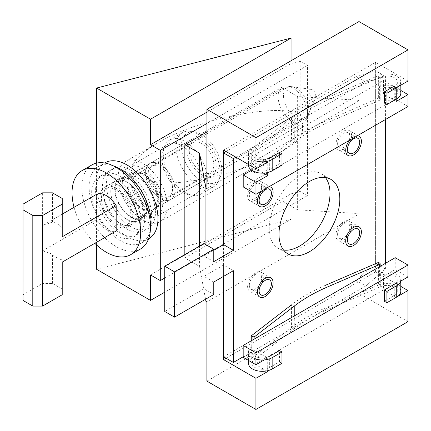 <?xml version="1.0" encoding="UTF-8"?>
<svg xmlns="http://www.w3.org/2000/svg" width="431" height="431" viewBox="0 0 431 431"><rect width="100%" height="100%" fill="white"/><g stroke="black" fill="none" stroke-linecap="round" stroke-linejoin="round"><path stroke-width="0.32" stroke-dasharray="2.15 1.62" d="M126.973 182.06A22.886 13.216 60 0 1 141.923 202.231A22.886 13.216 60 0 1 138.41 220.57A22.886 13.216 60 0 1 126.962 219.433A22.886 13.216 60 0 1 112.017 199.262A22.886 13.216 60 0 1 115.524 180.928A22.886 13.216 60 0 1 126.973 182.06A22.886 13.216 60 0 1 141.923 202.231A22.886 13.216 60 0 1 138.41 220.57A22.886 13.216 60 0 1 126.962 219.433A22.886 13.216 60 0 1 112.017 199.262A22.886 13.216 60 0 1 115.524 180.928A22.886 13.216 60 0 1 126.973 182.06M126.973 172.438A34.679 20.02 -120 0 0 109.63 170.714A34.679 20.02 -120 0 0 104.313 198.502A34.679 20.02 -120 0 0 126.962 229.06A34.679 20.02 -120 0 0 144.304 230.779A34.679 20.02 -120 0 0 149.622 202.996A34.679 20.02 -120 0 0 126.973 172.438M130.895 170.17A34.679 20.02 60 0 1 153.549 200.733A34.679 20.02 60 0 1 148.232 228.516A34.679 20.02 60 0 1 130.884 226.798A34.679 20.02 60 0 1 108.235 196.234A34.679 20.02 60 0 1 113.552 168.451A34.679 20.02 60 0 1 130.895 170.17M130.895 179.797A22.886 13.216 60 0 1 145.845 199.968A22.886 13.216 60 0 1 142.332 218.307A22.886 13.216 60 0 1 130.889 217.17A22.886 13.216 60 0 1 115.939 196.999A22.886 13.216 60 0 1 119.446 178.66A22.886 13.216 60 0 1 130.895 179.797M297.627 209.816L357.951 213.507L357.972 100.256L297.649 96.566L297.627 209.816L282.914 201.315L184.829 257.948L199.542 266.444L199.542 246.085M297.649 96.566L282.935 88.069L282.914 201.315M206.88 381.123L358.915 293.344L358.931 214.072L206.896 301.845M407.958 321.671L358.915 293.344M206.918 188.6L358.953 100.822L358.969 21.55M408.001 106.5L395.249 99.135L395.254 87.245L400.83 90.467M396.234 101.409L383.482 94.044L395.254 87.245M396.234 99.189L396.234 87.816L383.488 80.452L383.482 94.044M251.607 170.18L254.99 168.225L254.99 154.637L267.743 162.002L267.743 172.529M383.488 80.452L254.99 154.637M395.249 99.135L243.219 186.914M397.614 87.019L396.234 87.816M263.465 173.122L254.99 168.225M408.006 81.023L375.638 62.323L223.603 150.101M383.445 289.961L396.197 297.325L396.197 283.738L383.445 276.373L383.445 289.961L254.947 364.147L254.953 350.554L243.181 357.353M400.663 281.157L396.197 283.738M383.445 276.373L395.216 269.574L395.216 257.684M407.968 276.939L395.216 269.574M254.953 350.554L267.705 357.924L264.219 359.933M266.692 370.929L254.947 364.147M267.705 357.924L267.699 370.708M400.787 286.383L375.595 271.832L226.011 358.193M396.197 297.325L397.571 296.528M375.638 62.323L375.595 271.832M233.392 270.711L223.581 265.049L223.576 276.379L223.587 244.663M205.916 299.033L205.926 244.663M357.951 213.507L358.931 214.072M358.953 100.822L357.972 100.256M205.544 299.249L199.542 266.444M206.934 131.951L282.935 88.069M96.544 269.251L291.027 219.271L164.728 292.191M206.934 112.125L291.06 63.556L300.181 61.213L307.459 65.415L307.432 195.652L300.154 191.45L291.033 193.794L150.494 274.93M291.033 193.794L291.027 219.271M307.432 195.652L164.734 278.038M115.196 189.419A22.197 12.811 60 0 1 119.791 179.264A22.197 12.811 60 0 1 136.896 185.211A22.197 12.811 60 0 1 146.583 207.548A22.197 12.811 60 0 1 141.988 217.703A22.197 12.811 60 0 1 124.882 211.756A22.197 12.811 60 0 1 115.196 189.419M126.967 182.62A22.197 12.811 60 0 1 131.563 172.465A22.197 12.811 60 0 1 148.668 178.412A22.197 12.811 60 0 1 158.355 200.754A22.197 12.811 60 0 1 153.759 210.91A22.197 12.811 60 0 1 136.654 204.962A22.197 12.811 60 0 1 126.967 182.62M118.137 177.524A34.679 20.02 60 0 1 125.324 161.652A34.679 20.02 60 0 1 152.046 170.945A34.679 20.02 60 0 1 167.185 205.851A34.679 20.02 60 0 1 159.998 221.723A34.679 20.02 60 0 1 133.276 212.429A34.679 20.02 60 0 1 118.137 177.524M300.165 138.486A34.679 20.02 60 0 0 302.54 127.7A34.679 20.02 -120 0 0 300.17 114.177C276.697 102.944 197.985 118.827 157.805 142.903C140.942 152.811 132.317 161.7 131.924 169.566C131.913 180.778 154.153 185.723 186.499 181.699C218.84 177.68 258.099 165.089 282.844 150.796C290.015 146.648 295.785 142.542 300.165 138.486L300.154 191.45M300.181 61.213L300.17 114.177M307.459 65.415L206.934 123.455M291.06 60.755L291.06 63.556M96.549 244.953L96.566 163.117M184.829 257.948L184.829 254.586M384.463 103.106L394.273 97.444A10.349 5.975 0 0 0 397.307 93.22A10.349 5.975 0 0 0 391.59 87.876A10.349 5.975 0 0 0 380.756 88.43L379.646 88.91A1.385 0.803 0 0 0 380.201 88.269A1.385 0.803 0 0 0 379.926 87.789L378.644 86.803A13.873 8.011 180 0 1 393.169 86.055A13.873 8.011 180 0 1 400.83 93.22M379.646 88.91L379.641 100.234A1.385 0.803 0 0 0 380.196 99.593A1.385 0.803 0 0 0 379.921 99.114L378.639 98.128L378.644 75.479L324.969 98.672A166.458 96.129 0 0 0 291.464 118.019L251.284 149.007A13.873 8.011 0 0 0 248.515 153.808A13.873 8.011 0 0 0 255.976 160.914M248.515 165.132A13.873 8.011 180 0 1 251.284 160.337L252.992 161.075A1.385 0.803 0 0 0 254.931 160.914L254.101 161.555A10.349 5.975 0 0 0 252.038 165.132A10.349 5.975 0 0 0 258.428 170.654A10.349 5.975 0 0 0 269.704 169.361L279.514 163.699L282.003 165.138M379.641 100.234L327.075 122.954A162.934 94.093 0 0 0 294.276 141.891L254.931 172.238A1.385 0.803 180 0 1 252.992 172.4L251.278 171.662L291.458 140.668A166.458 96.129 180 0 1 324.963 121.321L378.639 98.128M251.284 149.007L251.278 169.933M251.278 170.369L251.278 171.662M269.704 169.361L269.704 158.037A10.349 5.975 180 0 1 258.428 159.33A10.349 5.975 180 0 1 252.038 153.808A10.349 5.975 180 0 1 254.107 150.23L294.281 119.236A162.934 94.093 180 0 1 327.081 100.304L380.756 77.106A10.349 5.975 180 0 1 391.59 76.551A10.349 5.975 180 0 1 397.307 81.895A10.349 5.975 180 0 1 394.273 86.119L394.273 97.444M400.83 85.166L400.83 81.895A13.873 8.011 0 0 0 393.169 74.73A13.873 8.011 0 0 0 378.644 75.479M279.514 152.375L279.514 163.699M116.181 188.293A22.886 13.216 60 0 1 131.132 208.459A22.886 13.216 60 0 1 127.619 226.798A22.886 13.216 60 0 1 116.176 225.661A22.886 13.216 60 0 1 101.226 205.495A22.886 13.216 60 0 1 104.733 187.156A22.886 13.216 60 0 1 116.181 188.293M116.181 178.666A34.679 20.02 -120 0 0 98.839 176.947A34.679 20.02 -120 0 0 93.522 204.73A34.679 20.02 -120 0 0 116.171 235.288A34.679 20.02 -120 0 0 133.518 237.012A34.679 20.02 -120 0 0 138.836 209.224A34.679 20.02 -120 0 0 116.181 178.666M120.109 176.398A34.679 20.02 60 0 1 142.758 206.961A34.679 20.02 60 0 1 137.441 234.744A34.679 20.02 60 0 1 120.098 233.026A34.679 20.02 60 0 1 97.444 202.462A34.679 20.02 60 0 1 102.761 174.679A34.679 20.02 60 0 1 120.109 176.398M120.104 186.025A22.886 13.216 60 0 1 135.054 206.196A22.886 13.216 60 0 1 131.547 224.535A22.886 13.216 60 0 1 120.098 223.398A22.886 13.216 60 0 1 105.148 203.227A22.886 13.216 60 0 1 108.655 184.888A22.886 13.216 60 0 1 120.104 186.025A22.886 13.216 60 0 1 135.054 206.196A22.886 13.216 60 0 1 131.547 224.535A22.886 13.216 60 0 1 120.098 223.398A22.886 13.216 60 0 1 105.148 203.227A22.886 13.216 60 0 1 108.655 184.888A22.886 13.216 60 0 1 120.104 186.025M325.448 177.545A43.003 24.82 120 0 0 321.111 173.731A43.003 24.82 120 0 0 287.973 185.249A43.003 24.82 120 0 0 269.192 228.522A43.003 24.82 120 0 0 278.092 248.202A43.003 24.82 120 0 0 283.566 250.055M337.618 143.722A8.668 5.005 120 0 0 339.412 147.693A8.668 5.005 120 0 0 346.093 145.371A8.668 5.005 120 0 0 349.88 136.643A8.668 5.005 120 0 0 348.086 132.678A8.668 5.005 120 0 0 341.406 135A8.668 5.005 120 0 0 337.618 143.722M249.323 285.29A8.668 5.005 120 0 0 251.117 289.255A8.668 5.005 120 0 0 257.797 286.933A8.668 5.005 120 0 0 261.585 278.21A8.668 5.005 120 0 0 259.791 274.245A8.668 5.005 120 0 0 253.11 276.567A8.668 5.005 120 0 0 249.323 285.29M337.597 234.324A8.668 5.005 120 0 0 339.391 238.289A8.668 5.005 120 0 0 346.077 235.967A8.668 5.005 120 0 0 349.859 227.245A8.668 5.005 120 0 0 348.065 223.274A8.668 5.005 120 0 0 341.384 225.596A8.668 5.005 120 0 0 337.597 234.324M226.054 151.518L356.022 76.481L365.827 82.149L235.865 157.18M385.438 119.532L385.443 76.486L365.827 82.149M385.443 76.486L375.638 70.819L375.6 263.341L355.979 280.328L223.56 356.776M356.022 76.481L375.638 70.819M213.776 261.655L203.965 255.987L213.776 250.325M203.971 243.531L203.965 255.987M213.771 294.497L203.96 288.829L164.728 311.484M213.771 282.041L203.965 276.373L203.96 288.829M223.581 265.049L203.965 276.373M243.181 356.782L365.79 285.995L355.979 280.328M365.79 285.995L385.406 269.003L375.6 263.341M385.406 269.003L385.406 263.346M261.601 187.614A8.668 5.005 120 0 0 259.807 183.644A8.668 5.005 120 0 0 253.126 185.966A8.668 5.005 120 0 0 249.339 194.693A8.668 5.005 120 0 0 251.133 198.659A8.668 5.005 120 0 0 257.813 196.337A8.668 5.005 120 0 0 261.601 187.614M263.298 277.219A11.098 6.406 -60 0 1 258.455 288.387A11.098 6.406 -60 0 1 249.899 291.361A11.098 6.406 -60 0 1 247.604 286.281A11.098 6.406 -60 0 1 252.453 275.113A11.098 6.406 -60 0 1 261.003 272.139A11.098 6.406 -60 0 1 263.298 277.219M351.577 226.253A11.098 6.406 -60 0 1 346.729 237.422A11.098 6.406 -60 0 1 338.179 240.39A11.098 6.406 -60 0 1 335.884 235.315A11.098 6.406 -60 0 1 340.727 224.147A11.098 6.406 -60 0 1 349.282 221.173A11.098 6.406 -60 0 1 351.577 226.253M263.319 186.623A11.098 6.406 -60 0 1 258.471 197.791A11.098 6.406 -60 0 1 249.921 200.76A11.098 6.406 -60 0 1 247.626 195.685A11.098 6.406 -60 0 1 252.469 184.516A11.098 6.406 -60 0 1 261.019 181.543A11.098 6.406 -60 0 1 263.319 186.623M269.1 186.698A11.098 6.406 120 0 0 261.461 191.105M351.594 135.652A11.098 6.406 -60 0 1 346.75 146.82A11.098 6.406 -60 0 1 338.2 149.794A11.098 6.406 -60 0 1 335.9 144.714A11.098 6.406 -60 0 1 340.749 133.545A11.098 6.406 -60 0 1 349.299 130.577A11.098 6.406 -60 0 1 351.594 135.652M357.374 135.733A11.098 6.406 120 0 0 349.74 140.14M384.425 301.291L394.236 295.628A10.349 5.975 0 0 0 397.263 291.404A10.349 5.975 0 0 0 391.547 286.06A10.349 5.975 0 0 0 380.713 286.615L327.037 309.814A162.934 94.093 0 0 0 294.238 328.745L254.064 359.74A10.349 5.975 0 0 0 251.995 363.317A10.349 5.975 0 0 0 258.385 368.839A10.349 5.975 0 0 0 269.661 367.546L269.666 356.221A10.349 5.975 180 0 1 258.385 357.514A10.349 5.975 180 0 1 252 351.992A10.349 5.975 180 0 1 254.064 348.415L254.893 347.774A1.385 0.803 180 0 1 252.954 347.936L251.241 347.192A13.873 8.011 0 0 0 248.477 351.992A13.873 8.011 0 0 0 255.933 359.098M400.787 281.087L400.792 280.08A13.873 8.011 0 0 0 393.126 272.915A13.873 8.011 0 0 0 378.607 273.663L379.883 274.649A1.385 0.803 180 0 1 380.164 275.129A1.385 0.803 180 0 1 379.609 275.77L380.718 275.29A10.349 5.975 180 0 1 391.553 274.736A10.349 5.975 180 0 1 397.269 280.08A10.349 5.975 180 0 1 394.236 284.304L394.236 295.628M248.471 363.317A13.873 8.011 180 0 1 251.241 358.517L291.421 327.528A166.458 96.129 180 0 1 324.926 308.181L378.601 284.988L378.607 262.339M269.661 367.546L279.471 361.884L281.96 363.322M279.471 361.884L279.471 350.559M378.601 284.988A13.873 8.011 180 0 1 393.126 284.239A13.873 8.011 180 0 1 400.787 291.404M324.926 308.181L324.931 285.532A166.458 96.129 0 0 0 291.426 304.879L291.421 327.528M251.246 340.808L251.241 358.517M311.128 89.309A4.854 2.801 60 0 0 308.973 92.487A4.854 2.801 60 0 0 312.351 97.681A4.854 2.801 -120 0 0 315.557 96.986A4.854 2.801 -120 0 0 312.351 89.756A4.854 2.801 60 0 0 311.128 89.309L287.563 86.098A20.807 12.014 -120 0 0 282.413 86.976A20.807 12.014 -120 0 0 279.218 103.65A20.807 12.014 -120 0 0 292.811 121.984A20.807 12.014 -120 0 0 303.219 123.018A20.807 12.014 -120 0 0 306.56 118.994A20.807 12.014 -120 0 0 292.816 88.01A20.807 12.014 -120 0 0 287.563 86.098M116.181 189.99A20.807 12.014 -120 0 0 105.773 188.956A20.807 12.014 -120 0 0 102.583 205.63A20.807 12.014 -120 0 0 116.176 223.964A20.807 12.014 -120 0 0 126.579 224.998A20.807 12.014 -120 0 0 129.774 208.324A20.807 12.014 -120 0 0 116.181 189.99M91.905 164.933A48.552 28.031 -120 0 0 84.46 203.831A48.552 28.031 -120 0 0 116.171 246.613A48.552 28.031 -120 0 0 140.452 249.021M74.04 207.316A48.552 28.031 -120 0 0 94.815 243.299M96.566 194.311L96.56 219.638A20.807 12.014 -120 0 0 116.176 230.968M96.56 219.638L42.61 250.783L42.604 283.42L52.41 283.42L62.22 289.088L62.22 294.75M52.41 283.42L52.42 254.139A20.807 12.014 -120 0 0 62.226 259.801L62.22 289.088M42.61 250.783L52.42 254.139M62.226 262.113L62.226 259.801M62.231 236.791L62.242 198.486M62.231 227.773A20.807 12.014 -120 0 0 52.426 222.105L52.431 192.824M52.426 222.105L42.615 225.461L62.236 214.132M42.615 225.461L42.621 192.824M23.005 204.149L22.988 294.745L42.604 283.42M22.988 294.745L22.988 300.412M145.603 204.709A18.032 10.414 -120 0 0 154.621 205.603A18.032 10.414 -120 0 0 157.385 191.159A18.032 10.414 -120 0 0 145.608 175.266A18.032 10.414 -120 0 0 136.589 174.372A18.032 10.414 -120 0 0 133.82 188.821A18.032 10.414 -120 0 0 145.603 204.709M296.21 117.76A18.032 10.414 -120 0 0 305.229 118.654A18.032 10.414 -120 0 0 307.993 104.205A18.032 10.414 -120 0 0 296.216 88.312A18.032 10.414 -120 0 0 287.197 87.418A18.032 10.414 -120 0 0 284.433 101.867A18.032 10.414 -120 0 0 296.21 117.76M145.608 173.003A20.807 12.014 60 0 1 160.316 198.486A20.807 12.014 60 0 1 145.603 206.977A20.807 12.014 60 0 1 130.889 181.489A20.807 12.014 60 0 1 145.608 173.003M113.628 165.973A43.833 25.31 -120 0 0 98.182 166.749A43.833 25.31 -120 0 0 91.464 201.87A43.833 25.31 -120 0 0 120.093 240.498A43.833 25.31 -120 0 0 142.02 242.675A43.833 25.31 -120 0 0 150.414 229.685M148.884 238.709A43.833 25.31 60 0 1 126.962 236.533A43.833 25.31 60 0 1 98.327 197.904A43.833 25.31 60 0 1 105.051 162.789M160.316 198.481A20.807 12.014 60 0 1 146.723 180.147A20.807 12.014 60 0 1 149.913 163.473A20.807 12.014 60 0 1 160.321 164.507A20.807 12.014 60 0 1 173.909 182.841A20.807 12.014 60 0 1 170.719 199.515A20.807 12.014 60 0 1 160.316 198.481A20.807 12.014 -120 0 0 175.029 189.99A20.807 12.014 -120 0 0 160.321 164.507A20.807 12.014 -120 0 0 145.603 172.998A20.807 12.014 -120 0 0 160.316 198.481A20.807 12.014 60 0 1 146.723 180.147A20.807 12.014 60 0 1 149.913 163.473A20.807 12.014 60 0 1 160.321 164.507A20.807 12.014 60 0 1 173.909 182.841A20.807 12.014 60 0 1 170.719 199.515A20.807 12.014 60 0 1 160.316 198.481M201.509 174.695A20.807 12.014 60 0 1 187.921 156.361A20.807 12.014 60 0 1 191.111 139.687A20.807 12.014 60 0 1 201.519 140.721A20.807 12.014 60 0 1 215.107 159.061A20.807 12.014 60 0 1 211.917 175.729A20.807 12.014 60 0 1 201.509 174.695M160.321 167.336A17.337 10.01 60 0 1 172.578 188.579A17.337 10.01 60 0 1 160.316 195.652A17.337 10.01 60 0 1 148.054 174.41A17.337 10.01 60 0 1 160.321 167.336A17.337 10.01 -120 0 0 151.647 166.479A17.337 10.01 -120 0 0 148.991 180.368A17.337 10.01 -120 0 0 160.316 195.652A17.337 10.01 -120 0 0 168.984 196.509A17.337 10.01 -120 0 0 171.646 182.62A17.337 10.01 -120 0 0 160.321 167.336M201.509 171.867A17.337 10.01 60 0 1 190.184 156.588A17.337 10.01 60 0 1 192.846 142.693A17.337 10.01 60 0 1 201.514 143.555A17.337 10.01 -120 0 1 212.844 158.834A17.337 10.01 -120 0 1 210.183 172.723A17.337 10.01 -120 0 1 201.509 171.867M181.893 192.253A28.435 16.416 60 0 1 163.112 149.907A28.435 16.416 60 0 1 167.675 144.407A28.435 16.416 60 0 1 181.898 145.818A28.435 16.416 60 0 1 200.474 170.881A28.435 16.416 60 0 1 196.116 193.664A28.435 16.416 60 0 1 189.069 194.866A28.435 16.416 60 0 1 181.893 192.253M185.287 192.555A31.21 18.021 60 0 1 164.68 146.077A31.21 18.021 60 0 1 169.69 140.043A31.21 18.021 60 0 1 185.298 141.594A31.21 18.021 60 0 1 205.684 169.097A31.21 18.021 60 0 1 200.9 194.101A31.21 18.021 60 0 1 193.169 195.426A31.21 18.021 60 0 1 185.287 192.555M198.109 185.152A31.21 18.021 60 0 1 177.723 157.649A31.21 18.021 60 0 1 182.512 132.64A31.21 18.021 60 0 1 190.243 131.32A31.21 18.021 60 0 1 198.12 134.192A31.21 18.021 60 0 1 218.732 180.67A31.21 18.021 60 0 1 213.722 186.698A31.21 18.021 60 0 1 198.109 185.152M201.509 180.923A28.435 16.416 60 0 1 181.737 150.5A28.435 16.416 60 0 1 194.338 131.875A28.435 16.416 60 0 1 201.519 134.494A28.435 16.416 60 0 1 220.295 176.839A28.435 16.416 60 0 1 201.509 180.923M142.656 214.902A28.435 16.416 -120 0 0 156.879 216.314A28.435 16.416 -120 0 0 161.237 193.53A28.435 16.416 -120 0 0 142.666 168.473A28.435 16.416 -120 0 0 128.443 167.061A28.435 16.416 -120 0 0 124.085 189.845A28.435 16.416 -120 0 0 142.656 214.902M142.656 208.674A20.807 12.014 60 0 1 129.068 190.34A20.807 12.014 60 0 1 132.258 173.666A20.807 12.014 60 0 1 142.666 174.7A20.807 12.014 60 0 1 156.254 193.034A20.807 12.014 60 0 1 153.064 209.708A20.807 12.014 60 0 1 142.656 208.674M379.926 87.789L379.921 99.114M254.931 160.914L254.931 172.238M252.992 161.075L252.992 172.4M380.756 77.106L380.756 88.43M327.081 100.304L327.075 122.954M294.281 119.236L294.276 141.891M254.107 150.23L254.101 161.555M291.464 118.019L291.458 140.668M324.963 121.321L324.969 98.672M254.893 347.774L254.899 338.696M252.954 347.936L252.954 339.822M379.609 275.77L379.609 266.697M379.883 274.649L379.889 263.325M254.064 359.74L254.064 348.415M294.238 328.745L294.244 315.982M327.037 309.814L327.043 297.045M380.713 286.615L380.718 275.29M144.304 230.779L148.232 228.516M109.63 170.714L113.552 168.451M127.619 226.798L142.332 218.307M104.733 187.156L119.446 178.66M119.791 179.264L131.563 172.465M141.988 217.703L153.759 210.91M125.324 161.652L157.805 142.903M159.998 221.723L282.844 150.796M380.196 99.593L380.201 88.269M397.307 81.895L397.307 93.22M252.038 153.808L252.038 165.132M248.515 153.808L248.515 164.491M133.518 237.012L137.441 234.744M98.839 176.947L102.761 174.679M321.111 173.731L330.916 179.398M278.092 248.202L287.903 253.87M349.223 153.355L339.412 147.693M357.892 138.346L348.086 132.678M260.922 294.923L251.117 289.255M269.596 279.908L259.791 274.245M349.202 243.957L339.391 238.289M357.875 228.942L348.065 223.274M269.617 189.311L259.807 183.644M260.944 204.326L251.133 198.659M259.71 297.024L249.899 291.361M270.813 277.806L261.003 272.139M347.989 246.058L338.179 240.39M359.088 226.841L349.282 221.173M259.726 206.427L249.921 200.76M270.83 187.21L261.019 181.543M348.006 155.462L338.2 149.794M359.109 136.239L349.299 130.577M380.164 275.129L380.164 266.374M251.995 363.317L252 351.992M397.263 291.404L397.269 280.08M248.477 360.408L248.477 351.992M315.557 96.986L306.56 118.994M282.413 86.976L105.773 188.956M303.219 123.018L126.579 224.998M305.229 118.654L154.621 205.603M287.197 87.418L136.589 174.372M142.02 242.675L148.533 238.914M98.182 166.749L104.695 162.988M132.258 173.666L191.111 139.687M153.064 209.708L211.917 175.729M151.647 166.479L192.846 142.693M168.984 196.509L210.183 172.723M163.112 149.907L164.68 146.077M169.69 140.043L182.512 132.64M194.338 131.875L190.243 131.32M220.295 176.839L218.732 180.67M200.9 194.101L213.722 186.698M189.069 194.866L193.169 195.426M156.879 216.314L196.116 193.664M128.443 167.061L167.675 144.407"/><path stroke-width="0.65" d="M205.916 299.033L205.916 301.28L206.896 301.845L206.88 381.123L255.922 409.45L407.958 321.671L407.963 290.532L400.787 286.383M267.743 162.002L255.971 168.796L255.982 137.656L408.012 49.877L358.969 21.55L206.934 109.329L206.918 188.6L205.937 188.035L205.926 244.663M255.982 137.656L206.934 109.329M255.971 182.388L243.219 175.024L243.219 186.914L255.966 194.279L255.971 182.388L267.743 175.589L267.743 172.529M400.83 90.467L408.006 94.61L408.001 106.5L255.966 194.279M408.006 94.61L396.234 101.409L396.234 99.189M243.219 175.024L251.607 170.18M408.012 49.877L408.006 81.023L397.614 87.019M267.743 175.589L263.465 173.122M235.865 157.18L233.413 158.597L233.392 250.33L223.587 244.663L223.603 150.101L255.971 168.796M407.968 265.049L255.933 352.827L243.186 345.463L395.216 257.684L407.968 265.049L407.968 276.939L400.663 281.157M243.186 345.463L243.181 357.353L255.933 364.718L255.933 352.827M264.219 359.933L255.933 364.718M267.699 370.708L267.699 371.511L266.692 370.929M226.011 358.193L223.56 359.61L223.576 276.379L223.56 356.776L233.37 362.444L243.181 356.782M255.922 409.45L255.928 378.305L223.56 359.61M255.928 378.305L267.699 371.511M397.571 296.528L407.963 290.532M205.916 301.28L205.544 299.249M199.542 246.085L199.564 153.199L205.937 188.035M199.564 153.199L184.851 144.697L206.934 131.951M164.728 292.191L150.489 300.412L96.544 269.251L96.549 244.953M164.734 278.038L160.305 280.597L150.494 274.93L150.489 300.412M206.934 123.455L160.332 150.36L150.521 144.697L206.934 112.125M150.527 119.215L96.582 88.053L291.065 38.079L150.527 119.215L150.521 144.697M291.065 38.079L291.06 60.755M96.566 163.117L96.582 88.053M160.305 280.597L160.332 150.36M184.829 254.586L184.851 144.697M251.278 169.933L251.278 170.369M255.976 160.914A13.873 8.011 0 0 0 272.198 159.475L272.193 170.8L282.003 165.138L282.003 153.813L279.514 152.375L269.704 158.037M272.193 170.8A13.873 8.011 180 0 1 257.075 172.535A13.873 8.011 180 0 1 248.515 165.132L248.515 164.491M394.273 86.119L384.468 91.781L386.957 93.22L396.768 87.558A13.873 8.011 0 0 0 400.83 81.895M386.957 93.22L386.957 104.544L384.463 103.106L384.468 91.781M400.83 85.166L400.83 93.22A13.873 8.011 180 0 1 396.762 98.882L386.957 104.544M272.198 159.475L282.003 153.813M283.566 250.055A43.003 24.82 120 0 0 314.377 233.112A43.003 24.82 120 0 0 330.006 193.411A43.003 24.82 120 0 0 325.448 177.545M339.817 199.079A43.003 24.82 120 0 0 330.916 179.398A43.003 24.82 120 0 0 297.783 190.917A43.003 24.82 120 0 0 279.002 234.189A43.003 24.82 120 0 0 287.903 253.87A43.003 24.82 120 0 0 321.036 242.351A43.003 24.82 120 0 0 339.817 199.079M359.686 142.311A8.668 5.005 -60 0 1 355.904 151.033A8.668 5.005 -60 0 1 349.223 153.355A8.668 5.005 -60 0 1 347.429 149.39A8.668 5.005 -60 0 1 351.211 140.668A8.668 5.005 -60 0 1 357.892 138.346A8.668 5.005 -60 0 1 359.686 142.311M271.39 283.878A8.668 5.005 -60 0 1 267.603 292.601A8.668 5.005 -60 0 1 260.922 294.923A8.668 5.005 -60 0 1 259.128 290.957A8.668 5.005 -60 0 1 262.915 282.23A8.668 5.005 -60 0 1 269.596 279.908A8.668 5.005 -60 0 1 271.39 283.878M359.669 232.907A8.668 5.005 -60 0 1 355.882 241.635A8.668 5.005 -60 0 1 349.202 243.957A8.668 5.005 -60 0 1 347.408 239.986A8.668 5.005 -60 0 1 351.195 231.264A8.668 5.005 -60 0 1 357.875 228.942A8.668 5.005 -60 0 1 359.669 232.907M233.413 158.597L223.603 152.935L226.054 151.518M213.776 250.325L223.587 244.663L223.603 152.935M233.392 250.33L213.776 261.655L213.781 249.199L203.971 243.531L164.734 266.186L174.544 271.848L174.533 317.151L164.728 311.484L164.734 266.186M213.781 249.199L174.544 271.848M174.533 317.151L213.771 294.497L213.771 282.041L233.392 270.711L233.37 362.444M385.406 263.346L385.438 119.532M259.15 200.356A8.668 5.005 -60 0 1 262.937 191.633A8.668 5.005 -60 0 1 269.617 189.311A8.668 5.005 -60 0 1 271.411 193.277A8.668 5.005 -60 0 1 267.624 202.004A8.668 5.005 -60 0 1 260.944 204.326A8.668 5.005 -60 0 1 259.15 200.356M257.415 291.949A11.098 6.406 120 0 0 259.71 297.024A11.098 6.406 120 0 0 268.26 294.055A11.098 6.406 120 0 0 273.109 282.887A11.098 6.406 120 0 0 270.813 277.806A11.098 6.406 120 0 0 262.258 280.78A11.098 6.406 120 0 0 257.415 291.949M345.694 240.977A11.098 6.406 120 0 0 347.989 246.058A11.098 6.406 120 0 0 356.539 243.084A11.098 6.406 120 0 0 361.388 231.921A11.098 6.406 120 0 0 359.088 226.841A11.098 6.406 120 0 0 350.538 229.815A11.098 6.406 120 0 0 345.694 240.977M261.461 191.105A11.098 6.406 120 0 0 257.431 201.347A11.098 6.406 120 0 0 259.726 206.427A11.098 6.406 120 0 0 268.281 203.454A11.098 6.406 120 0 0 273.125 192.285A11.098 6.406 120 0 0 270.83 187.21A11.098 6.406 120 0 0 269.1 186.698M349.74 140.14A11.098 6.406 120 0 0 345.71 150.381A11.098 6.406 120 0 0 348.006 155.462A11.098 6.406 120 0 0 356.556 152.488A11.098 6.406 120 0 0 361.404 141.32A11.098 6.406 120 0 0 359.109 136.239A11.098 6.406 120 0 0 357.374 135.733M254.899 338.696L254.899 336.449A1.385 0.803 180 0 1 252.954 336.611L251.246 335.868L251.246 340.808M254.899 336.449L294.244 306.096A162.934 94.093 180 0 1 327.043 287.159L379.609 264.445A1.385 0.803 0 0 0 380.164 263.804A1.385 0.803 0 0 0 379.889 263.325L378.607 262.339L324.931 285.532M394.236 284.304L384.425 289.966L386.919 291.404L386.914 302.729L384.425 301.291L384.425 289.966M400.787 281.087L400.787 291.404A13.873 8.011 180 0 1 396.725 297.067L396.725 285.742L386.919 291.404M396.725 285.742A13.873 8.011 0 0 0 400.792 280.08M255.933 359.098A13.873 8.011 0 0 0 272.155 357.66L281.966 351.998L281.96 363.322L272.155 368.984A13.873 8.011 180 0 1 257.038 370.719A13.873 8.011 180 0 1 248.471 363.317L248.477 360.408M281.966 351.998L279.471 350.559L269.666 356.221M396.725 297.067L386.914 302.729M291.426 304.879L251.246 335.868M94.815 243.299A48.552 28.031 -120 0 0 106.36 252.275A48.552 28.031 -120 0 0 130.647 254.689L140.452 249.021A48.552 28.031 -120 0 0 147.898 210.123A48.552 28.031 -120 0 0 116.187 167.341A48.552 28.031 -120 0 0 91.905 164.933L82.095 170.595A48.552 28.031 -120 0 0 74.04 207.316M130.647 254.689A48.552 28.031 -120 0 0 138.087 215.786A48.552 28.031 -120 0 0 106.376 173.003A48.552 28.031 -120 0 0 82.095 170.595M116.181 205.646L62.231 236.791L62.242 198.486L52.431 192.824L42.621 192.824L23.005 204.149L22.988 300.412L32.794 306.075L42.604 306.08L62.22 294.75L62.226 262.113L116.176 230.968L116.181 205.646A20.807 12.014 -120 0 0 96.566 194.311L62.236 214.132M42.604 306.08L42.621 215.478L62.242 204.154M42.621 215.478L32.815 215.478L23.005 209.811M32.794 306.075L32.815 215.478M150.414 229.685A43.833 25.31 -120 0 0 120.109 168.925A43.833 25.31 -120 0 0 113.628 165.973M104.695 162.988L105.051 162.789A43.833 25.31 60 0 1 126.973 164.96A43.833 25.31 60 0 1 155.607 203.588A43.833 25.31 60 0 1 148.884 238.709L148.533 238.914M396.768 87.558L396.762 98.882M252.954 339.822L252.954 336.611M379.609 266.697L379.609 264.445M272.155 368.984L272.155 357.66M294.244 315.982L294.244 306.096M327.043 297.045L327.043 287.159M380.164 266.374L380.164 263.804"/></g></svg>
